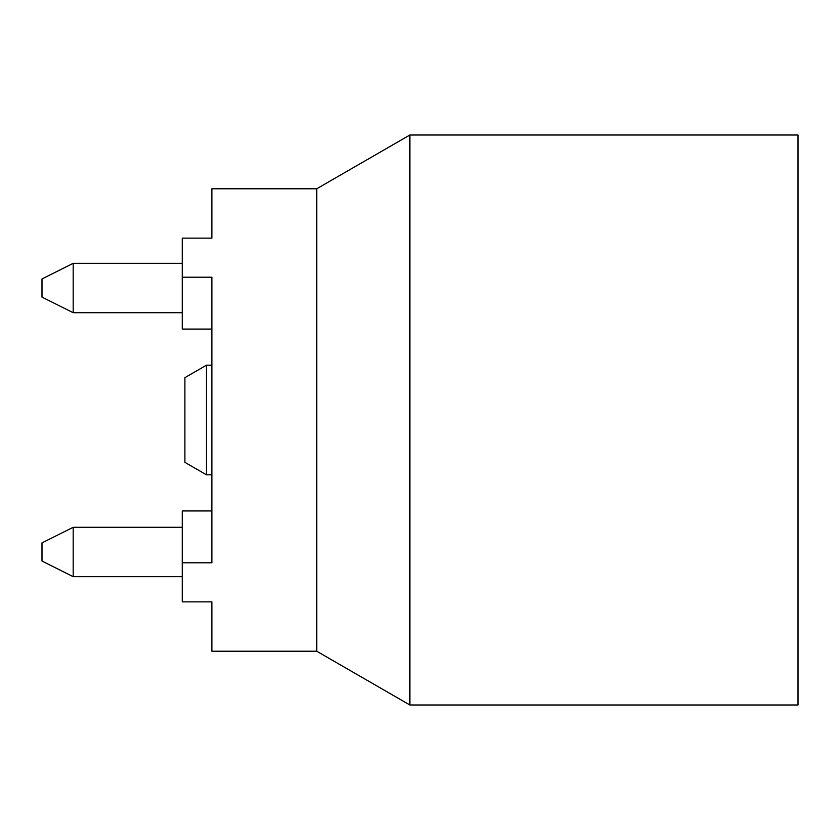 <?xml version="1.0" encoding="UTF-8"?>
<svg xmlns="http://www.w3.org/2000/svg" width="840" height="840" viewBox="0 0 840 840"><rect width="100%" height="100%" fill="white"/><g stroke="black" fill="none" stroke-linecap="round" stroke-linejoin="round"><path stroke-width="1.26" d="M182.291 562.79L182.291 601.86L211.901 601.86L211.901 651.221L316.722 651.221L316.722 188.78L211.901 188.78L211.901 238.14L182.291 238.14L182.291 277.211L211.901 277.211L211.901 562.79L182.291 562.79L182.291 510.93L211.901 510.93M182.291 277.211L182.291 329.07L211.901 329.07M182.291 263.34L73.174 263.34L42 278.933L42 297.119L73.174 312.701L73.174 263.34M182.291 312.701L73.174 312.701M409.868 135.009L409.868 704.991L798 704.991L798 135.009L409.868 135.009L316.722 188.78M409.868 704.991L316.722 651.221M182.291 576.66L73.174 576.66L73.174 527.299L42 542.881L42 561.067L73.174 576.66M182.291 527.299L73.174 527.299M206.483 474.82L206.483 365.18L184.884 377.654L184.884 462.346L206.483 474.82L211.901 474.82M206.483 365.18L211.901 365.18"/></g></svg>
